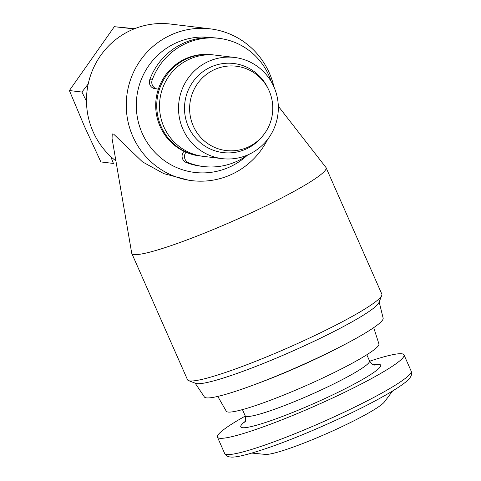 <?xml version="1.0" encoding="UTF-8"?>
<svg xmlns="http://www.w3.org/2000/svg" width="481" height="481" viewBox="0 0 481 481"><rect width="100%" height="100%" fill="white"/><g stroke="black" fill="none" stroke-linecap="round" stroke-linejoin="round"><path stroke-width="0.72" d="M158.375 89.093A6.794 6.65 -83.1 0 1 157.606 89.045L155.189 88.751A6.794 6.65 -83.1 0 1 149.777 79.636A64.562 63.185 -83.1 0 1 182.996 43.41A64.562 63.185 -83.1 0 1 212.458 37.692A64.562 63.185 -83.1 0 1 216.642 38.053L219.065 38.348A64.562 63.185 -83.1 0 1 271.296 81.746M157.606 89.045A6.794 6.65 -83.1 0 1 152.2 79.93A64.562 63.185 -83.1 0 1 185.419 43.705A64.562 63.185 -83.1 0 1 219.065 38.348M247.962 154.84A64.562 63.185 -83.1 0 1 237.229 161.171A64.562 63.185 -83.1 0 1 203.583 166.534A64.562 63.185 -83.1 0 1 188.768 162.849A6.794 6.65 -83.1 0 1 185.973 152.243M203.583 166.534L201.16 166.24A64.562 63.185 -83.1 0 1 186.351 162.554A6.794 6.65 -83.1 0 1 184.067 151.371M245.292 416.059A101.936 10.841 -23.8 0 0 217.472 437.163A101.936 10.841 -23.8 0 0 219.703 438.263A101.936 10.841 -23.8 0 0 323.352 402.26A101.936 10.841 -23.8 0 0 404.004 354.888A101.936 10.841 -23.8 0 0 401.773 353.782A101.936 10.841 -23.8 0 0 369.667 361.207M265.199 454.395A66.258 7.047 -23.8 0 0 265.326 454.407A66.258 7.047 -23.8 0 0 327.218 433.381A66.258 7.047 -23.8 0 0 384.475 401.857L392.592 390.987M217.785 396.416L226.28 411.231A83.417 8.868 -23.8 0 0 228.06 412.043A83.417 8.868 -23.8 0 0 312.458 382.774A83.417 8.868 -23.8 0 0 378.92 343.909L373.707 327.645M256.397 383.916A85.582 9.097 -23.8 0 0 338.438 347.733M201.912 156.169A50.968 49.886 -83.1 0 1 200.529 156.024A50.968 49.886 -83.1 0 1 161.123 126.545A50.968 49.886 -83.1 0 1 166.486 75.385A50.968 49.886 -83.1 0 1 212.746 54.822A50.968 49.886 -83.1 0 1 214.129 55.008M200.529 156.024L199.489 155.898A50.968 49.886 -83.1 0 1 160.083 126.419A50.968 49.886 -83.1 0 1 165.446 75.258A50.968 49.886 -83.1 0 1 211.712 54.696L212.746 54.822M182.912 129.173A50.968 49.886 -83.1 0 1 188.275 78.012A50.968 49.886 -83.1 0 1 234.542 57.455A50.968 49.886 -83.1 0 1 273.948 86.935A50.968 49.886 -83.1 0 1 268.584 138.095A50.968 49.886 -83.1 0 1 222.318 158.652A50.968 49.886 -83.1 0 1 182.912 129.173M222.318 158.652L203.295 156.355A50.968 49.886 -83.1 0 1 163.889 126.876A50.968 49.886 -83.1 0 1 169.252 75.715A50.968 49.886 -83.1 0 1 215.518 55.159L234.542 57.455M193.266 125.986A42.472 41.57 -83.1 0 1 213.672 69.973A42.472 41.57 -83.1 0 1 268.681 89.803A42.472 41.57 -83.1 0 1 269.126 90.789A42.472 41.57 -83.1 0 1 263.179 135.359A42.472 41.57 -83.1 0 1 193.266 125.986M263.179 135.359L262.211 136.55A44.871 43.915 -83.1 0 1 188.36 126.647A44.871 43.915 -83.1 0 1 209.914 67.472A44.871 43.915 -83.1 0 1 268.025 88.42L268.681 89.803M131.782 253.397L187.518 379.774A106.181 11.291 -23.8 0 0 188.564 380.633L195.749 383.369A100.685 10.708 -23.8 0 0 307.377 344.402A100.685 10.708 -23.8 0 0 378.932 302.579L381.758 295.424A106.181 11.291 -23.8 0 0 381.824 294.071L326.088 167.695A106.181 11.291 156.2 0 1 250.553 213.155A106.181 11.291 156.2 0 1 131.782 253.397A106.181 11.291 156.2 0 1 131.692 253.108L112.061 138.468L112.229 133.946L113.648 134.121L142.526 161.899L163.762 173.617L189.141 180.321L191.937 180.658A76.449 74.826 96.9 0 0 267.713 139.268M188.564 380.633A106.181 11.291 -23.8 0 0 306.289 339.532A106.181 11.291 -23.8 0 0 381.758 295.424M195.124 383.135L204.407 396.975A97.691 10.39 -23.8 0 0 313.588 359.788A97.691 10.39 -23.8 0 0 383.141 318.145L379.178 301.954M278.307 106.223L325.932 167.436A106.181 11.291 156.2 0 1 326.088 167.695M212.458 37.692A67.959 66.51 96.9 0 0 149.741 64.298A67.959 66.51 96.9 0 0 142.142 133.123A67.959 66.51 96.9 0 0 247.06 155.489M274.014 87.085A76.449 74.826 96.9 0 0 269.378 73.076A76.449 74.826 96.9 0 0 210.269 28.854A76.449 74.826 96.9 0 0 140.873 59.692A76.449 74.826 96.9 0 0 132.828 136.436A76.449 74.826 96.9 0 0 191.937 180.658M210.269 28.854L170.49 24.05A76.449 74.826 96.9 0 0 101.094 54.888A76.449 74.826 96.9 0 0 93.049 131.632A76.449 74.826 96.9 0 0 115.909 160.937M110.774 156.584L113.414 163.45L100.872 161.935L84.343 126.142L69.384 90.542L114.328 26.689L134.656 28.68M134.055 28.92L114.328 26.689M88.215 83.941L81.926 92.057L86.478 101.244M69.384 90.542L81.926 92.057M186.351 162.554L188.768 162.849M244.769 422.348C244.384 421.783 246.693 422.703 245.154 415.722A67.959 7.227 -23.8 0 0 246.639 416.456A67.959 7.227 -23.8 0 0 315.74 392.454A67.959 7.227 -23.8 0 0 369.51 360.87L366.811 354.762M245.322 421.32A76.449 8.129 -23.8 0 0 242.466 427.705A76.449 8.129 -23.8 0 0 326.304 397.901A76.449 8.129 -23.8 0 0 379.016 364.345A76.449 8.129 -23.8 0 0 373.533 364.772M411.165 371.116C412.073 373.551 411.544 375.92 409.59 378.228C406.349 382.371 397.096 388.931 376.954 399.909C347.372 415.975 301.437 436.261 269.474 447.36C248.136 454.713 235.023 457.906 230.146 456.95C227.784 456.818 225.944 455.633 224.627 453.391A101.936 10.841 -23.8 0 0 226.864 454.491A101.936 10.841 -23.8 0 0 330.513 418.488A101.936 10.841 -23.8 0 0 411.165 371.116L404.004 354.888M149.777 79.636L152.2 79.93M369.51 360.87C371.747 363.955 373.436 365.35 374.585 365.049L374.645 365.055M265.326 454.407L251.822 453.078M224.627 453.391L217.472 437.163M245.154 415.722L242.454 409.608"/></g></svg>

